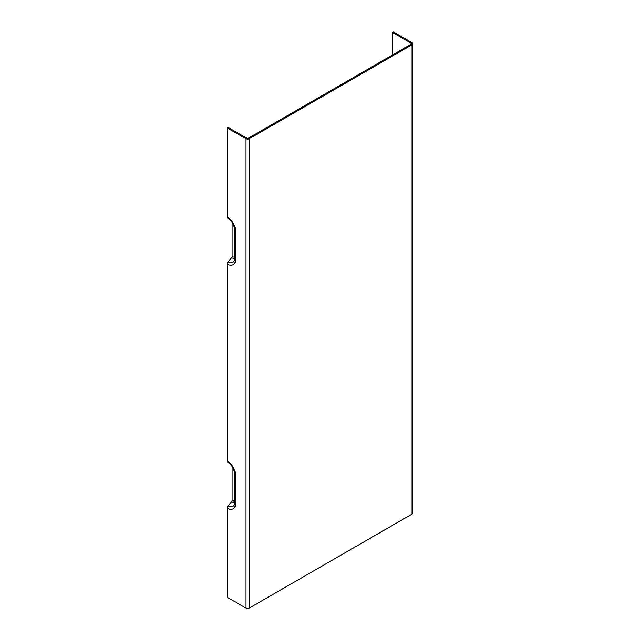 <?xml version="1.0" encoding="UTF-8"?>
<svg xmlns="http://www.w3.org/2000/svg" width="640" height="640" viewBox="0 0 640 640"><rect width="100%" height="100%" fill="white"/><g stroke="black" fill="none" stroke-linecap="round" stroke-linejoin="round"><path stroke-width="0.96" d="M227.28 216.952A2.528 1.464 120 0 0 227.8 218.112C232 221.08 234.336 225.12 234.808 230.24A2.528 1.464 -0 0 0 235.544 231.272A11.696 6.752 -120 0 0 227.28 216.952L227.28 127.936L245.816 138.64A2.528 1.464 -0 0 0 249.392 138.64L411.984 44.768A2.528 1.464 0 0 0 412.72 43.736A2.528 1.464 0 0 0 411.984 42.704L393.448 32L392.552 32.52L392.552 54.952M232.152 222.44L232.152 256.352A1.264 0.728 -60 0 1 231.712 257.504L228.176 261.904A2.528 1.464 120 0 0 227.28 264.208L227.28 461.024A2.528 1.464 120 0 0 227.8 462.184C232 465.152 234.336 469.192 234.808 474.312A2.528 1.464 0 0 0 235.544 475.344A11.696 6.752 -120 0 0 227.28 461.024M232.152 466.512L232.152 500.424A1.264 0.728 -60 0 1 231.712 501.576L228.176 505.976A2.528 1.464 120 0 0 227.28 508.28L227.28 597.296L245.816 608L245.816 138.64M392.552 32.52L411.088 43.216A1.264 0.728 180 0 1 411.456 43.736A1.264 0.728 180 0 1 411.088 44.248L248.496 138.12A1.264 0.728 -0 0 1 246.704 138.12L228.176 127.416L227.28 127.936M412.72 43.736L412.72 513.096A2.528 1.464 180 0 1 411.984 514.128L249.392 608A2.528 1.464 180 0 1 245.816 608M234.808 230.24L234.808 258.408A2.528 1.464 0 0 0 235.544 259.44L235.544 231.272M227.28 264.208A11.696 6.752 -120 0 0 235.544 259.44M234.808 258.408L234.448 260.544A9.504 5.488 60 0 1 228.176 261.904M227.28 508.28A11.696 6.752 -120 0 0 235.544 503.504L235.544 475.344M234.808 474.312L234.808 502.472A2.528 1.464 0 0 0 235.544 503.504M234.808 502.472L234.448 504.608A9.504 5.488 60 0 1 228.176 505.976M231.712 501.576A6.616 3.816 -120 0 0 234.808 502.008M411.088 44.248L411.088 43.216M234.808 500.752A5.52 3.184 60 0 1 232.152 500.424M234.808 256.688A5.52 3.184 60 0 1 232.152 256.352M231.712 257.504A6.616 3.816 -120 0 0 234.808 257.944M411.984 44.768L411.984 514.128M249.392 608L249.392 138.64"/></g></svg>

